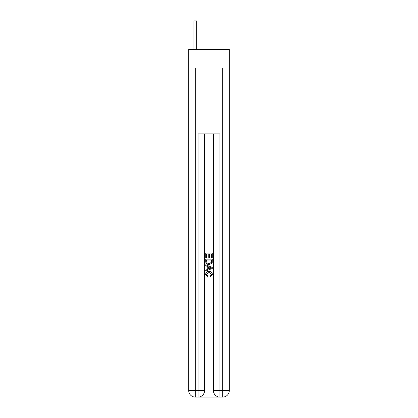 <?xml version="1.0" encoding="UTF-8"?>
<svg xmlns="http://www.w3.org/2000/svg" width="418" height="418" viewBox="0 0 418 418"><rect width="100%" height="100%" fill="white"/><g stroke="black" fill="none" stroke-linecap="round" stroke-linejoin="round"><path stroke-width="0.63" d="M229.289 68.061L229.289 49.418L188.711 49.418L188.711 68.061L229.289 68.061L229.289 390.522L222.71 390.522L222.71 68.061M198.524 397.1L219.476 397.1M213.389 133.87L213.389 390.522A6.578 6.578 0 0 0 219.967 397.1L219.967 390.522L213.389 390.522A6.578 6.578 0 0 0 219.967 397.1L222.71 397.1L222.71 390.522L219.967 390.522L219.967 133.87L198.033 133.87L198.033 390.522L188.711 390.522L188.711 68.061M204.611 133.87L204.611 390.522A6.578 6.578 0 0 1 198.033 397.1L195.29 397.1A6.578 6.578 0 0 1 188.711 390.522A6.578 6.578 0 0 0 195.29 397.1L195.29 68.061M222.71 397.1A6.578 6.578 0 0 0 229.289 390.522A6.578 6.578 0 0 1 222.71 397.1M205.708 257.849L205.708 253.042L212.292 253.042L212.292 257.681L211.529 257.681L211.529 253.966L209.507 253.966L209.507 257.425L208.749 257.425L208.749 253.966L206.471 253.966L206.471 257.849L205.708 257.849M205.708 261.469L205.708 259.113L212.292 259.113L212.198 262.53L211.727 263.486L209.037 264.516C206.931 264.521 205.823 263.507 205.708 261.469M206.471 260.043L206.936 262.953L209.052 263.586L211.393 262.462L211.529 260.043L206.471 260.043M205.708 265.78L205.708 264.798L212.292 267.41L212.292 268.455L205.708 271.068L205.708 270.085L207.736 269.333L207.736 266.527L205.708 265.78M210.317 267.483L208.493 266.809L208.493 269.056L211.529 267.933L210.317 267.483M206.382 274.396L208.033 276.241L207.814 277.171L205.625 274.485C205.802 272.463 206.947 271.444 209.047 271.434C211.069 271.475 212.182 272.489 212.375 274.464L210.463 277.003L210.264 276.073L211.618 274.422L209.052 272.358L206.382 274.396M196.659 49.418L196.659 23.095L193.921 23.095L193.921 20.9L196.659 20.9L196.659 23.095M193.921 49.418L193.921 23.095M204.611 390.522L198.033 390.522L198.033 397.1A6.578 6.578 0 0 0 204.611 390.522"/></g></svg>

